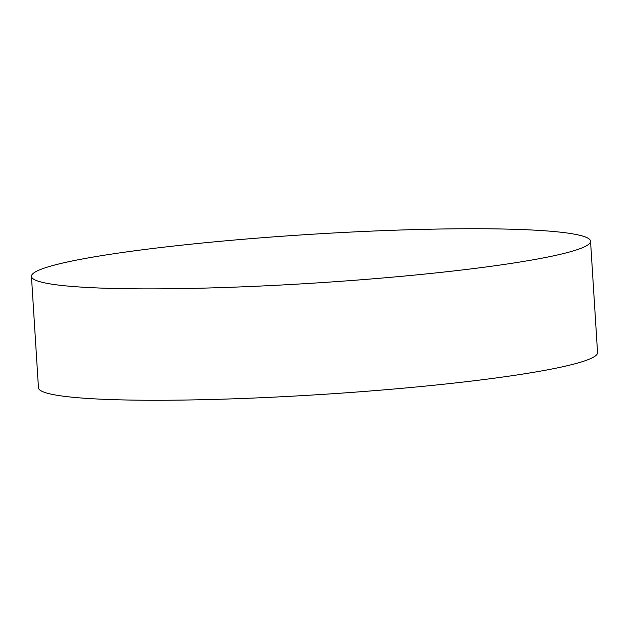 <?xml version="1.0" encoding="UTF-8"?>
<svg xmlns="http://www.w3.org/2000/svg" width="629" height="629" viewBox="0 0 629 629"><rect width="100%" height="100%" fill="white"/><g stroke="black" fill="none" stroke-linecap="round" stroke-linejoin="round"><path stroke-width="0.94" d="M86.495 287.414A280.102 24.445 -3.6 0 0 399.439 276.516A280.102 24.445 -3.6 0 0 590.545 241.214A280.102 24.445 -3.6 0 0 535.499 230.198A280.102 24.445 -3.6 0 0 222.548 241.096A280.102 24.445 -3.6 0 0 31.45 276.39A280.102 24.445 -3.6 0 0 86.495 287.414M31.45 276.39L38.455 387.786A280.102 24.445 -3.6 0 0 93.501 398.802A280.102 24.445 -3.6 0 0 406.452 387.904A280.102 24.445 -3.6 0 0 597.55 352.61L590.545 241.214"/></g></svg>
